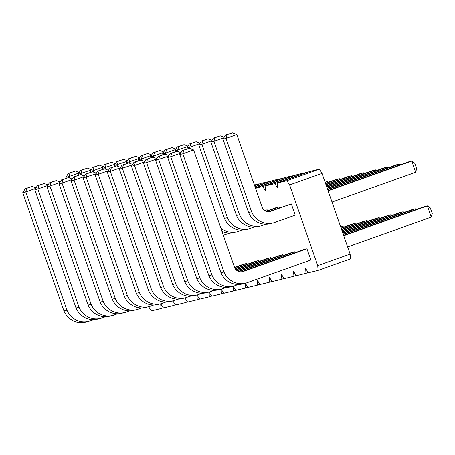<?xml version="1.0" encoding="UTF-8"?>
<svg xmlns="http://www.w3.org/2000/svg" width="455" height="455" viewBox="0 0 455 455"><rect width="100%" height="100%" fill="white"/><g stroke="black" fill="none" stroke-linecap="round" stroke-linejoin="round"><path stroke-width="0.68" d="M163.311 307.756L161.042 308.57L160.689 303.838L163.459 307.978L173.122 305.629L172.769 300.903M245.273 283.283L248.015 287.429L257.684 285.08L257.331 280.303L260.095 284.494L269.764 282.145L269.411 277.368L272.175 281.56L281.844 279.211L281.486 274.433L284.256 278.625L293.924 276.276L293.566 271.498L296.336 275.69L306.005 273.341L305.646 268.564L308.416 272.755L318.085 270.406L350.486 258.861L350.128 254.083L322.021 173.372L319.251 169.18L309.588 171.529L277.186 183.069L277.539 187.847L274.769 183.655L265.106 186.004L265.458 190.781L262.689 186.59L255.545 188.33M258.997 184.082L254.368 184.946M271.078 181.147L261.267 183.274L254.612 185.64M283.158 178.206L273.347 180.334L255.033 186.857M295.238 175.272L285.427 177.399L255.46 188.074M307.318 172.337L297.507 174.464L265.106 186.004M175.391 304.822L173.122 305.629M319.251 169.18L286.849 180.72L277.186 183.069M148.631 306.767L151.379 310.913L161.042 308.57M172.792 300.897L175.539 305.043L185.202 302.694L184.849 297.962M184.872 297.957L187.619 302.109L197.282 299.76L196.93 295.028M196.952 295.022L199.7 299.174L209.363 296.825L209.01 292.093M209.033 292.087L211.78 296.239L221.443 293.89L221.09 289.158L223.86 293.304L233.523 290.955L233.17 286.223M233.193 286.218L235.935 290.364L245.603 288.021L245.251 283.289M318.085 270.406L317.726 265.629L289.619 184.912L286.849 180.72M246.872 264.383L246.553 263.468L243.533 264.201L234.53 267.409M234.791 267.318L234.2 266.471M306.954 248.788L242.151 271.874A7.695 7.428 -103.7 0 1 234.797 268.188L193.614 149.923L182.813 153.767L223.996 272.039A19.184 18.513 76.3 0 0 245.495 283.226A19.184 18.513 76.3 0 0 246.053 283.084L310.856 259.998L306.954 248.788L303.934 249.522L241.036 271.925M295.193 252.639L294.874 251.729L291.854 252.462L238.596 271.43M283.112 255.573L282.794 254.663L279.774 255.397L237.055 270.611M279.575 207.798L279.256 206.883L276.236 207.617L266.181 211.2M267.494 210.733L267.176 209.823L264.702 210.42M291.337 203.948L269.735 211.643A7.695 7.428 -103.7 0 1 262.387 207.963L236.816 134.532L226.016 138.383L251.587 211.808A19.184 18.513 76.3 0 0 273.085 223.001A19.184 18.513 76.3 0 0 273.643 222.853L295.244 215.158L291.337 203.948L268.626 211.7M258.952 261.443L258.633 260.533L255.613 261.267L235.053 268.592M271.032 258.508L270.714 257.598L267.694 258.332L235.917 269.65M322.021 173.372L289.619 184.912M350.128 254.083L317.726 265.629M307.171 172.115L274.769 183.655M295.09 175.05L262.689 186.59M308.274 272.534L306.005 273.341M283.01 177.99L255.374 187.83M296.194 275.468L293.924 276.276M270.93 180.925L254.954 186.613M284.113 278.403L281.844 279.211M258.849 183.86L254.527 185.401M272.033 281.338L269.764 282.145M259.953 284.273L257.684 285.08M247.873 287.207L245.603 288.021M235.792 290.148L233.523 290.955M223.712 293.083L221.443 293.89M211.632 296.017L209.363 296.825M199.552 298.952L197.282 299.76M187.471 301.887L185.202 302.694M351.681 176.648L351.362 175.732L348.342 176.472L325.888 184.468M352.341 176.415L351.362 175.732L325.99 184.77M339.601 179.583L339.282 178.673L336.262 179.406L325.462 183.251M340.26 179.35L339.282 178.673L325.57 183.553M327.52 182.518L327.202 181.608L325.143 182.341M328.18 182.284L327.202 181.608L325.069 182.125M367.293 221.488L366.975 220.578L341.608 229.61M367.953 221.255L366.975 220.578L363.954 221.312L341.5 229.309M343.133 227.358L342.814 226.448L340.761 227.181M343.792 227.125L342.814 226.448L340.687 226.965M355.213 224.423L354.894 223.513L351.874 224.247L341.079 228.091M355.873 224.19L354.894 223.513L341.182 228.399M347.631 246.906L431.283 217.109L427.376 205.899L343.724 235.696M431.283 217.109L432.25 213.526L430.299 207.924L427.376 205.899L424.356 206.633L343.622 235.389M415.614 209.744L415.296 208.834L343.303 234.479M416.274 209.51L415.296 208.834L412.275 209.567L343.195 234.171M403.534 212.684L403.215 211.768L342.877 233.261M404.194 212.445L403.215 211.768L400.195 212.502L342.774 232.954M400.002 164.903L399.683 163.993L327.685 189.638M400.656 164.67L399.683 163.993L396.663 164.727L327.583 189.331M387.922 167.838L387.603 166.928L327.264 188.421M388.576 167.605L387.603 166.928L384.583 167.662L327.156 188.114M332.013 202.06L415.665 172.269L411.764 161.059L328.112 190.85M415.665 172.269L416.632 168.686L414.681 163.083L411.764 161.059L408.744 161.792L328.004 190.548M363.761 173.713L363.443 172.798L326.417 185.987M364.421 173.474L363.443 172.798L360.423 173.531L326.309 185.685M379.373 218.554L379.055 217.644L342.029 230.827M380.033 218.32L379.055 217.644L376.035 218.377L341.927 230.526M391.454 215.619L391.135 214.703L388.115 215.437L342.348 231.743M392.113 215.38L391.135 214.703L342.456 232.044M375.841 170.779L375.523 169.863L372.503 170.597L326.736 186.897M376.495 170.54L375.523 169.863L326.838 187.204M47.741 185.475L37.85 188.996L79.034 307.262A19.184 18.513 76.3 0 0 100.532 318.454A19.184 18.513 76.3 0 0 101.09 318.312L105.446 316.76M48.076 184.935L44.22 183.49L38.817 185.412L37.85 188.996L34.83 189.729L76.013 308.001A19.184 18.513 76.3 0 0 97.512 319.188L100.532 318.454M59.821 182.535L49.931 186.061L91.114 304.327A19.184 18.513 76.3 0 0 112.612 315.52A19.184 18.513 76.3 0 0 113.17 315.372L117.526 313.825M60.157 182L56.301 180.555L50.897 182.478L49.931 186.061L46.91 186.795L88.094 305.06A19.184 18.513 76.3 0 0 109.592 316.253L112.612 315.52M90.943 170.085L78.032 174.339L78.351 175.266M91.279 169.544L87.423 168.105L82.019 170.028L81.053 173.605L81.57 175.101M103.023 167.15L93.133 170.67L93.65 172.166M103.359 166.61L99.503 165.165L94.1 167.093L93.133 170.67L90.113 171.404L90.431 172.326M127.184 161.28L114.273 165.535L114.592 166.456M127.519 160.74L123.663 159.295L118.26 161.218L117.293 164.801L117.811 166.291M115.104 164.215L102.193 168.469L102.511 169.391M115.439 163.675L111.583 162.23L106.18 164.158L105.213 167.736L105.731 169.226M83.982 176.665L74.091 180.186L115.274 298.457A19.184 18.513 76.3 0 0 136.773 309.65A19.184 18.513 76.3 0 0 137.33 309.502L141.687 307.95M84.317 176.125L80.461 174.686L75.058 176.608L74.091 180.186L71.071 180.919L112.254 299.191A19.184 18.513 76.3 0 0 133.753 310.384L136.773 309.65M71.901 179.6L62.011 183.126L103.194 301.392A19.184 18.513 76.3 0 0 124.693 312.585A19.184 18.513 76.3 0 0 125.25 312.437L129.607 310.884M72.237 179.065L68.381 177.621L62.978 179.543L62.011 183.126L58.991 183.86L100.174 302.126A19.184 18.513 76.3 0 0 121.673 313.319L124.693 312.585M175.505 149.536L165.614 153.056L166.132 154.552M175.84 148.995L171.984 147.556L166.581 149.479L165.614 153.056L162.594 153.79L162.913 154.717M163.425 152.47L153.534 155.991L154.052 157.487M163.76 151.93L159.904 150.491L154.501 152.414L153.534 155.991L150.514 156.73L150.832 157.652M151.344 155.405L141.454 158.931L141.971 160.422M151.68 154.871L147.824 153.426L142.421 155.348L141.454 158.931L138.434 159.665L138.752 160.587M246.553 263.468L234.632 267.716M132.303 164.92L119.392 169.18L160.575 287.446A19.184 18.513 76.3 0 0 182.074 298.639L185.094 297.906A19.184 18.513 76.3 0 0 185.651 297.758L190.008 296.211M132.638 164.386L128.782 162.941L123.379 164.864L122.412 168.447L163.595 286.713A19.184 18.513 76.3 0 0 185.094 297.906M96.062 173.73L83.151 177.985L124.334 296.256A19.184 18.513 76.3 0 0 145.833 307.443L148.853 306.71A19.184 18.513 76.3 0 0 149.411 306.568L153.767 305.015M96.397 173.19L92.541 171.745L87.138 173.673L86.171 177.251L127.354 295.522A19.184 18.513 76.3 0 0 148.853 306.71M108.142 170.796L98.252 174.316L139.435 292.588A19.184 18.513 76.3 0 0 160.933 303.775A19.184 18.513 76.3 0 0 161.491 303.633L165.847 302.08M108.478 170.255L104.622 168.811L99.218 170.739L98.252 174.316L95.231 175.05L136.415 293.321A19.184 18.513 76.3 0 0 157.913 304.509L160.933 303.775M120.222 167.861L110.332 171.381L151.515 289.653A19.184 18.513 76.3 0 0 173.014 300.84A19.184 18.513 76.3 0 0 173.571 300.698L177.928 299.145M120.558 167.321L116.702 165.876L111.299 167.798L110.332 171.381L107.312 172.115L148.495 290.387A19.184 18.513 76.3 0 0 169.994 301.574L173.014 300.84M139.264 158.34L129.374 161.866L129.891 163.356M139.6 157.805L135.744 156.361L130.34 158.283L129.374 161.866L126.353 162.6L126.672 163.521M193.614 149.923L189.183 148.262L183.78 150.184L182.813 153.767L179.793 154.501L220.976 272.772A19.184 18.513 76.3 0 0 242.475 283.96L245.495 283.226M180.624 153.181L170.733 156.702L211.916 274.974A19.184 18.513 76.3 0 0 233.415 286.161A19.184 18.513 76.3 0 0 233.972 286.019L238.329 284.466M294.874 251.729L239.08 271.601M180.959 152.641L177.103 151.196L171.7 153.125L170.733 156.702L167.713 157.436L208.896 275.707A19.184 18.513 76.3 0 0 230.395 286.895L233.415 286.161M282.794 254.663L237.396 270.833M168.543 156.116L155.633 160.37L196.816 278.642A19.184 18.513 76.3 0 0 218.315 289.835L221.335 289.096A19.184 18.513 76.3 0 0 221.892 288.953L226.249 287.401M168.879 155.576L165.023 154.137L159.62 156.059L158.653 159.637L199.836 277.908A19.184 18.513 76.3 0 0 221.335 289.096M223.826 137.791L213.935 141.317L239.506 214.743A19.184 18.513 76.3 0 0 261.005 225.936A19.184 18.513 76.3 0 0 261.562 225.788L265.913 224.235M279.256 206.883L266.664 211.37M224.161 137.256L220.305 135.812L214.902 137.734L213.935 141.317L210.915 142.051L236.486 215.477A19.184 18.513 76.3 0 0 257.985 226.67L261.005 225.936M211.746 140.731L201.855 144.252L227.426 217.678A19.184 18.513 76.3 0 0 248.925 228.871A19.184 18.513 76.3 0 0 249.482 228.723L253.833 227.176M267.176 209.823L264.981 210.602M212.081 140.191L208.225 138.747L202.822 140.669L201.855 144.252L198.835 144.986L224.406 218.411A19.184 18.513 76.3 0 0 245.905 229.604L248.925 228.871M236.816 134.532L232.386 132.877L226.982 134.799L226.016 138.383L222.995 139.116L248.566 212.542A19.184 18.513 76.3 0 0 270.065 223.735L273.085 223.001M187.585 146.601L174.674 150.855L174.993 151.777M223.251 235.042A19.184 18.513 76.3 0 0 224.764 234.74A19.184 18.513 76.3 0 0 225.322 234.598L229.673 233.045M187.921 146.061L184.065 144.616L178.661 146.544L177.695 150.122L178.212 151.617M144.383 161.986L134.492 165.512L175.675 283.778A19.184 18.513 76.3 0 0 197.174 294.971A19.184 18.513 76.3 0 0 197.732 294.823L202.088 293.276M258.633 260.533L235.246 268.865M144.718 161.451L140.862 160.006L135.459 161.929L134.492 165.512L131.472 166.246L172.655 284.512A19.184 18.513 76.3 0 0 194.154 295.704L197.174 294.971M156.463 159.051L146.573 162.577L187.756 280.843A19.184 18.513 76.3 0 0 209.255 292.036A19.184 18.513 76.3 0 0 209.812 291.888L214.168 290.336M270.714 257.598L236.173 269.9M156.799 158.511L152.943 157.072L147.539 158.994L146.573 162.577L143.553 163.311L184.736 281.577A19.184 18.513 76.3 0 0 206.234 292.77L209.255 292.036M220.794 227.978A19.184 18.513 76.3 0 0 236.845 231.805A19.184 18.513 76.3 0 0 237.402 231.658L241.753 230.111M199.665 143.666L189.775 147.187L190.292 148.677M200.001 143.126L196.145 141.681L190.742 143.604L189.775 147.187L186.755 147.92L187.073 148.842M221.977 231.368A19.184 18.513 76.3 0 0 233.825 232.539L236.845 231.805M78.863 173.019L68.972 176.546L69.49 178.036M79.198 172.485L75.342 171.04L69.939 172.963L68.972 176.546L65.952 177.279L66.271 178.201M35.661 188.41L25.77 191.93L66.953 310.202A19.184 18.513 76.3 0 0 88.452 321.389A19.184 18.513 76.3 0 0 89.009 321.247L93.366 319.694M35.996 187.869L32.14 186.425L26.737 188.347L25.77 191.93L22.75 192.664L63.933 310.936A19.184 18.513 76.3 0 0 85.432 322.123L88.452 321.389M79.034 307.262L76.013 308.001M44.22 183.49L37.31 185.782L34.83 189.729M91.114 304.327L88.094 305.06M56.301 180.555L49.39 182.847L46.91 186.795M87.423 168.105L80.512 170.392L78.032 174.339M99.503 165.165L92.593 167.457L90.113 171.404M123.663 159.295L116.753 161.588L114.273 165.535M111.583 162.23L104.673 164.522L102.193 168.469M115.274 298.457L112.254 299.191M80.461 174.686L73.551 176.972L71.071 180.919M103.194 301.392L100.174 302.126M68.381 177.621L61.47 179.907L58.991 183.86M171.984 147.556L165.074 149.843L162.594 153.79M159.904 150.491L152.994 152.778L150.514 156.73M147.824 153.426L140.913 155.718L138.434 159.665M163.595 286.713L160.575 287.446M128.782 162.941L121.872 165.233L119.392 169.18M127.354 295.522L124.334 296.256M92.541 171.745L85.631 174.037L83.151 177.985M139.435 292.588L136.415 293.321M104.622 168.811L97.711 171.103L95.231 175.05M151.515 289.653L148.495 290.387M116.702 165.876L109.791 168.168L107.312 172.115M135.744 156.361L128.833 158.653L126.353 162.6M223.996 272.039L220.976 272.772M189.183 148.262L182.273 150.554L179.793 154.501M211.916 274.974L208.896 275.707M177.103 151.196L170.193 153.489L167.713 157.436M199.836 277.908L196.816 278.642M165.023 154.137L158.112 156.423L155.633 160.37M239.506 214.743L236.486 215.477M220.305 135.812L213.395 138.104L210.915 142.051M227.426 217.678L224.406 218.411M208.225 138.747L201.315 141.039L198.835 144.986M251.587 211.808L248.566 212.542M232.386 132.877L225.475 135.169L222.995 139.116M184.065 144.616L177.154 146.908L174.674 150.855M175.675 283.778L172.655 284.512M140.862 160.006L133.952 162.298L131.472 166.246M187.756 280.843L184.736 281.577M152.943 157.072L146.032 159.358L143.553 163.311M196.145 141.681L189.234 143.973L186.755 147.92M75.342 171.04L68.432 173.327L65.952 177.279M66.953 310.202L63.933 310.936M32.14 186.425L25.23 188.717L22.75 192.664M38.817 185.412L37.31 185.782M50.897 182.478L49.39 182.847M82.019 170.028L80.512 170.392M94.1 167.093L92.593 167.457M118.26 161.218L116.753 161.588M106.18 164.158L104.673 164.522M75.058 176.608L73.551 176.972M62.978 179.543L61.47 179.907M166.581 149.479L165.074 149.843M154.501 152.414L152.994 152.778M142.421 155.348L140.913 155.718M123.379 164.864L121.872 165.233M87.138 173.673L85.631 174.037M99.218 170.739L97.711 171.103M111.299 167.798L109.791 168.168M130.34 158.283L128.833 158.653M183.78 150.184L182.273 150.554M171.7 153.125L170.193 153.489M159.62 156.059L158.112 156.423M214.902 137.734L213.395 138.104M202.822 140.669L201.315 141.039M226.982 134.799L225.475 135.169M178.661 146.544L177.154 146.908M135.459 161.929L133.952 162.298M147.539 158.994L146.032 159.358M190.742 143.604L189.234 143.973M69.939 172.963L68.432 173.327M26.737 188.347L25.23 188.717M223.274 235.104L224.764 234.74"/></g></svg>
